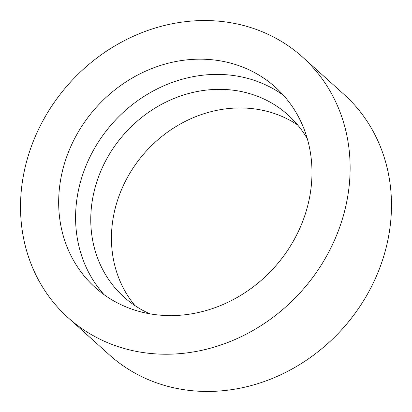 <?xml version="1.0" encoding="UTF-8"?>
<svg xmlns="http://www.w3.org/2000/svg" width="412" height="412" viewBox="0 0 412 412"><rect width="100%" height="100%" fill="white"/><g stroke="black" fill="none" stroke-linecap="round" stroke-linejoin="round"><path stroke-width="0.62" d="M21.687 186.997A175.28 155.803 132 0 1 131.928 36.92A175.28 155.803 132 0 1 302.593 57.114A175.28 155.803 132 0 1 348.959 187.774A175.28 155.803 132 0 1 238.718 337.85A175.28 155.803 132 0 1 68.052 317.657A175.28 155.803 132 0 1 21.687 186.997M302.593 57.114L343.948 94.343A175.28 155.803 132 0 1 390.313 225.004A175.28 155.803 132 0 1 280.072 375.08A175.28 155.803 132 0 1 109.407 354.887L68.052 317.657M135.012 305.647A122.56 108.943 132 0 1 112.26 224.339A122.56 108.943 132 0 1 182.444 122.848A122.56 108.943 132 0 1 297.665 124.965M149.911 313.836A122.56 108.943 132 0 1 124.002 297.088A122.56 108.943 132 0 1 91.582 205.727A122.56 108.943 132 0 1 168.668 100.791A122.56 108.943 132 0 1 287.998 114.912A122.56 108.943 132 0 1 307.367 138.926M104.066 294.662A134.703 119.737 132 0 1 76.483 202.318A134.703 119.737 132 0 1 155.551 89.749A134.703 119.737 132 0 1 283.497 95.342M311.081 187.687A134.703 119.737 132 0 1 226.358 303.021A134.703 119.737 132 0 1 95.198 287.499A134.703 119.737 132 0 1 59.565 187.089A134.703 119.737 132 0 1 144.288 71.755A134.703 119.737 132 0 1 275.448 87.272A134.703 119.737 132 0 1 311.081 187.687"/></g></svg>
